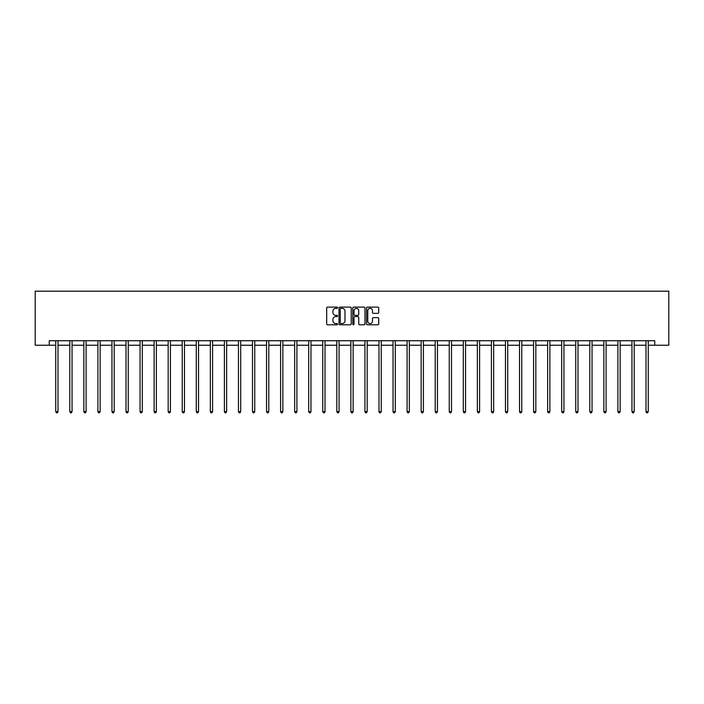 <?xml version="1.0" encoding="UTF-8"?>
<svg xmlns="http://www.w3.org/2000/svg" width="704" height="704" viewBox="0 0 704 704"><rect width="100%" height="100%" fill="white"/><g stroke="black" fill="none" stroke-linecap="round" stroke-linejoin="round"><path stroke-width="1.06" d="M337.586 307.727A0.616 0.616 0 0 0 336.97 307.111L327.571 307.111A0.88 0.88 0 0 0 326.691 308L326.691 323.91A0.88 0.88 0 0 0 327.571 324.799L336.97 324.799A0.616 0.616 0 0 0 337.586 324.183A0.616 0.616 0 0 0 336.97 323.558L335.755 323.558A2.834 2.834 0 0 1 332.922 320.734L332.922 319.405A2.834 2.834 0 0 1 335.755 316.571L336.97 316.571A0.616 0.616 0 0 0 337.586 315.955A0.616 0.616 0 0 0 336.97 315.339L335.755 315.339A2.834 2.834 0 0 1 332.922 312.506L332.922 311.177A2.834 2.834 0 0 1 335.755 308.352L336.97 308.352A0.616 0.616 0 0 0 337.586 307.727M377.846 313.35A0.88 0.88 0 0 0 378.726 312.462L378.726 308A0.88 0.88 0 0 0 377.846 307.111L367.409 307.111A0.88 0.88 0 0 0 366.529 308L366.529 323.91A0.88 0.88 0 0 0 367.409 324.799L377.846 324.799A0.88 0.88 0 0 0 378.726 323.91L378.726 318.516A0.88 0.88 0 0 0 377.846 317.636L373.375 317.636A0.88 0.88 0 0 0 372.495 318.516L372.495 321.191A2.367 2.367 0 0 1 370.128 323.558A2.367 2.367 0 0 1 367.761 321.191L367.761 310.719A2.367 2.367 0 0 1 370.128 308.352A2.367 2.367 0 0 1 372.495 310.719L372.495 312.462A0.88 0.88 0 0 0 373.375 313.35L377.846 313.35M49.254 345.233L49.254 340.727L654.746 340.727L654.746 345.233L668.8 345.233L668.8 291.183L35.2 291.183L35.2 345.233L55.739 345.233M351.226 308A0.88 0.88 0 0 0 350.346 307.111L339.909 307.111A0.88 0.88 0 0 0 339.02 308L339.02 323.91A0.88 0.88 0 0 0 339.909 324.799L350.346 324.799A0.88 0.88 0 0 0 351.226 323.91L351.226 308M353.654 307.111L364.091 307.111A0.88 0.88 0 0 1 364.98 308L364.98 323.91A0.88 0.88 0 0 1 364.091 324.799L359.63 324.799A0.88 0.88 0 0 1 358.741 323.91L358.741 317.46A0.88 0.88 0 0 0 357.861 316.571L354.895 316.571A0.88 0.88 0 0 0 354.015 317.46L354.015 324.183A0.616 0.616 0 0 1 353.39 324.799A0.616 0.616 0 0 1 352.774 324.183L352.774 308A0.88 0.88 0 0 1 353.654 307.111M57.992 345.233L69.793 345.233M72.046 345.233L83.846 345.233M86.099 345.233L97.9 345.233M100.153 345.233L111.954 345.233M114.206 345.233L126.007 345.233M128.26 345.233L140.061 345.233M142.314 345.233L154.114 345.233M156.367 345.233L168.168 345.233M170.421 345.233L182.23 345.233M184.474 345.233L196.284 345.233M198.537 345.233L210.338 345.233M212.59 345.233L224.391 345.233M226.644 345.233L238.445 345.233M240.698 345.233L252.498 345.233M254.751 345.233L266.552 345.233M268.805 345.233L280.606 345.233M282.858 345.233L294.659 345.233M296.912 345.233L308.713 345.233M310.966 345.233L322.766 345.233M325.019 345.233L336.82 345.233M339.073 345.233L350.874 345.233M353.126 345.233L364.927 345.233M367.18 345.233L378.981 345.233M381.234 345.233L393.034 345.233M395.287 345.233L407.088 345.233M409.341 345.233L421.142 345.233M423.394 345.233L435.195 345.233M437.448 345.233L449.249 345.233M451.502 345.233L463.302 345.233M465.555 345.233L477.356 345.233M479.609 345.233L491.41 345.233M493.662 345.233L505.463 345.233M507.716 345.233L519.526 345.233M521.77 345.233L533.579 345.233M535.832 345.233L547.633 345.233M549.886 345.233L561.686 345.233M563.939 345.233L575.74 345.233M577.993 345.233L589.794 345.233M592.046 345.233L603.847 345.233M606.1 345.233L617.901 345.233M620.154 345.233L631.954 345.233M634.207 345.233L646.008 345.233M648.261 345.233L654.746 345.233M340.877 308.352A0.616 0.616 0 0 0 340.261 308.968L340.261 322.942A0.616 0.616 0 0 0 340.877 323.558L342.162 323.558A2.834 2.834 0 0 0 344.995 320.734L344.995 311.177A2.834 2.834 0 0 0 342.162 308.352L340.877 308.352M358.741 310.763A2.367 2.367 0 0 0 356.374 308.396A2.367 2.367 0 0 0 354.015 310.763L354.015 314.45A0.88 0.88 0 0 0 354.895 315.339L357.861 315.339A0.88 0.88 0 0 0 358.741 314.45L358.741 310.763M58.115 340.727L58.054 340.859A0.898 0.898 0 0 0 57.992 341.202L57.992 411.646L55.739 411.646L55.739 341.202A0.898 0.898 0 0 0 55.678 340.859L55.625 340.727M57.992 411.646L57.314 412.817L56.417 412.817L55.739 411.646M72.169 340.727L72.116 340.859A0.898 0.898 0 0 0 72.046 341.202L72.046 411.646L69.793 411.646L69.793 341.202A0.898 0.898 0 0 0 69.731 340.859L69.678 340.727M72.046 411.646L71.368 412.817L70.47 412.817L69.793 411.646M86.222 340.727L86.17 340.859A0.898 0.898 0 0 0 86.099 341.202L86.099 411.646L83.846 411.646L83.846 341.202A0.898 0.898 0 0 0 83.785 340.859L83.732 340.727M86.099 411.646L85.422 412.817L84.524 412.817L83.846 411.646M100.276 340.727L100.223 340.859A0.898 0.898 0 0 0 100.153 341.202L100.153 411.646L97.9 411.646L97.9 341.202A0.898 0.898 0 0 0 97.838 340.859L97.786 340.727M100.153 411.646L99.475 412.817L98.578 412.817L97.9 411.646M114.33 340.727L114.277 340.859A0.898 0.898 0 0 0 114.206 341.202L114.206 411.646L111.954 411.646L111.954 341.202A0.898 0.898 0 0 0 111.892 340.859L111.839 340.727M114.206 411.646L113.529 412.817L112.631 412.817L111.954 411.646M128.383 340.727L128.33 340.859A0.898 0.898 0 0 0 128.26 341.202L128.26 411.646L126.007 411.646L126.007 341.202A0.898 0.898 0 0 0 125.946 340.859L125.893 340.727M128.26 411.646L127.591 412.817L126.685 412.817L126.007 411.646M142.437 340.727L142.384 340.859A0.898 0.898 0 0 0 142.314 341.202L142.314 411.646L140.061 411.646L140.061 341.202A0.898 0.898 0 0 0 139.999 340.859L139.946 340.727M142.314 411.646L141.645 412.817L140.738 412.817L140.061 411.646M156.49 340.727L156.438 340.859A0.898 0.898 0 0 0 156.367 341.202L156.367 411.646L154.114 411.646L154.114 341.202A0.898 0.898 0 0 0 154.053 340.859L154 340.727M156.367 411.646L155.698 412.817L154.792 412.817L154.114 411.646M170.544 340.727L170.491 340.859A0.898 0.898 0 0 0 170.421 341.202L170.421 411.646L168.168 411.646L168.168 341.202A0.898 0.898 0 0 0 168.106 340.859L168.054 340.727M170.421 411.646L169.752 412.817L168.846 412.817L168.168 411.646M184.598 340.727L184.545 340.859A0.898 0.898 0 0 0 184.474 341.202L184.474 411.646L182.23 411.646L182.23 341.202A0.898 0.898 0 0 0 182.16 340.859L182.107 340.727M184.474 411.646L183.806 412.817L182.899 412.817L182.23 411.646M198.651 340.727L198.598 340.859A0.898 0.898 0 0 0 198.537 341.202L198.537 411.646L196.284 411.646L196.284 341.202A0.898 0.898 0 0 0 196.214 340.859L196.161 340.727M198.537 411.646L197.859 412.817L196.953 412.817L196.284 411.646M212.705 340.727L212.652 340.859A0.898 0.898 0 0 0 212.59 341.202L212.59 411.646L210.338 411.646L210.338 341.202A0.898 0.898 0 0 0 210.267 340.859L210.214 340.727M212.59 411.646L211.913 412.817L211.006 412.817L210.338 411.646M226.758 340.727L226.706 340.859A0.898 0.898 0 0 0 226.644 341.202L226.644 411.646L224.391 411.646L224.391 341.202A0.898 0.898 0 0 0 224.321 340.859L224.268 340.727M226.644 411.646L225.966 412.817L225.06 412.817L224.391 411.646M240.812 340.727L240.759 340.859A0.898 0.898 0 0 0 240.698 341.202L240.698 411.646L238.445 411.646L238.445 341.202A0.898 0.898 0 0 0 238.374 340.859L238.322 340.727M240.698 411.646L240.02 412.817L239.114 412.817L238.445 411.646M254.866 340.727L254.813 340.859A0.898 0.898 0 0 0 254.751 341.202L254.751 411.646L252.498 411.646L252.498 341.202A0.898 0.898 0 0 0 252.428 340.859L252.375 340.727M254.751 411.646L254.074 412.817L253.176 412.817L252.498 411.646M268.919 340.727L268.866 340.859A0.898 0.898 0 0 0 268.805 341.202L268.805 411.646L266.552 411.646L266.552 341.202A0.898 0.898 0 0 0 266.482 340.859L266.429 340.727M268.805 411.646L268.127 412.817L267.23 412.817L266.552 411.646M282.973 340.727L282.92 340.859A0.898 0.898 0 0 0 282.858 341.202L282.858 411.646L280.606 411.646L280.606 341.202A0.898 0.898 0 0 0 280.535 340.859L280.482 340.727M282.858 411.646L282.181 412.817L281.283 412.817L280.606 411.646M297.026 340.727L296.974 340.859A0.898 0.898 0 0 0 296.912 341.202L296.912 411.646L294.659 411.646L294.659 341.202A0.898 0.898 0 0 0 294.589 340.859L294.536 340.727M296.912 411.646L296.234 412.817L295.337 412.817L294.659 411.646M311.08 340.727L311.027 340.859A0.898 0.898 0 0 0 310.966 341.202L310.966 411.646L308.713 411.646L308.713 341.202A0.898 0.898 0 0 0 308.651 340.859L308.59 340.727M310.966 411.646L310.288 412.817L309.39 412.817L308.713 411.646M325.134 340.727L325.081 340.859A0.898 0.898 0 0 0 325.019 341.202L325.019 411.646L322.766 411.646L322.766 341.202A0.898 0.898 0 0 0 322.705 340.859L322.652 340.727M325.019 411.646L324.342 412.817L323.444 412.817L322.766 411.646M339.187 340.727L339.134 340.859A0.898 0.898 0 0 0 339.073 341.202L339.073 411.646L336.82 411.646L336.82 341.202A0.898 0.898 0 0 0 336.758 340.859L336.706 340.727M339.073 411.646L338.395 412.817L337.498 412.817L336.82 411.646M353.241 340.727L353.188 340.859A0.898 0.898 0 0 0 353.126 341.202L353.126 411.646L350.874 411.646L350.874 341.202A0.898 0.898 0 0 0 350.812 340.859L350.759 340.727M353.126 411.646L352.449 412.817L351.551 412.817L350.874 411.646M367.294 340.727L367.242 340.859A0.898 0.898 0 0 0 367.18 341.202L367.18 411.646L364.927 411.646L364.927 341.202A0.898 0.898 0 0 0 364.866 340.859L364.813 340.727M367.18 411.646L366.502 412.817L365.605 412.817L364.927 411.646M381.348 340.727L381.295 340.859A0.898 0.898 0 0 0 381.234 341.202L381.234 411.646L378.981 411.646L378.981 341.202A0.898 0.898 0 0 0 378.919 340.859L378.866 340.727M381.234 411.646L380.556 412.817L379.658 412.817L378.981 411.646M395.41 340.727L395.349 340.859A0.898 0.898 0 0 0 395.287 341.202L395.287 411.646L393.034 411.646L393.034 341.202A0.898 0.898 0 0 0 392.973 340.859L392.92 340.727M395.287 411.646L394.61 412.817L393.712 412.817L393.034 411.646M409.464 340.727L409.411 340.859A0.898 0.898 0 0 0 409.341 341.202L409.341 411.646L407.088 411.646L407.088 341.202A0.898 0.898 0 0 0 407.026 340.859L406.974 340.727M409.341 411.646L408.663 412.817L407.766 412.817L407.088 411.646M423.518 340.727L423.465 340.859A0.898 0.898 0 0 0 423.394 341.202L423.394 411.646L421.142 411.646L421.142 341.202A0.898 0.898 0 0 0 421.08 340.859L421.027 340.727M423.394 411.646L422.717 412.817L421.819 412.817L421.142 411.646M437.571 340.727L437.518 340.859A0.898 0.898 0 0 0 437.448 341.202L437.448 411.646L435.195 411.646L435.195 341.202A0.898 0.898 0 0 0 435.134 340.859L435.081 340.727M437.448 411.646L436.77 412.817L435.873 412.817L435.195 411.646M451.625 340.727L451.572 340.859A0.898 0.898 0 0 0 451.502 341.202L451.502 411.646L449.249 411.646L449.249 341.202A0.898 0.898 0 0 0 449.187 340.859L449.134 340.727M451.502 411.646L450.824 412.817L449.926 412.817L449.249 411.646M465.678 340.727L465.626 340.859A0.898 0.898 0 0 0 465.555 341.202L465.555 411.646L463.302 411.646L463.302 341.202A0.898 0.898 0 0 0 463.241 340.859L463.188 340.727M465.555 411.646L464.886 412.817L463.98 412.817L463.302 411.646M479.732 340.727L479.679 340.859A0.898 0.898 0 0 0 479.609 341.202L479.609 411.646L477.356 411.646L477.356 341.202A0.898 0.898 0 0 0 477.294 340.859L477.242 340.727M479.609 411.646L478.94 412.817L478.034 412.817L477.356 411.646M493.786 340.727L493.733 340.859A0.898 0.898 0 0 0 493.662 341.202L493.662 411.646L491.41 411.646L491.41 341.202A0.898 0.898 0 0 0 491.348 340.859L491.295 340.727M493.662 411.646L492.994 412.817L492.087 412.817L491.41 411.646M507.839 340.727L507.786 340.859A0.898 0.898 0 0 0 507.716 341.202L507.716 411.646L505.463 411.646L505.463 341.202A0.898 0.898 0 0 0 505.402 340.859L505.349 340.727M507.716 411.646L507.047 412.817L506.141 412.817L505.463 411.646M521.893 340.727L521.84 340.859A0.898 0.898 0 0 0 521.77 341.202L521.77 411.646L519.526 411.646L519.526 341.202A0.898 0.898 0 0 0 519.455 340.859L519.402 340.727M521.77 411.646L521.101 412.817L520.194 412.817L519.526 411.646M535.946 340.727L535.894 340.859A0.898 0.898 0 0 0 535.832 341.202L535.832 411.646L533.579 411.646L533.579 341.202A0.898 0.898 0 0 0 533.509 340.859L533.456 340.727M535.832 411.646L535.154 412.817L534.248 412.817L533.579 411.646M550 340.727L549.947 340.859A0.898 0.898 0 0 0 549.886 341.202L549.886 411.646L547.633 411.646L547.633 341.202A0.898 0.898 0 0 0 547.562 340.859L547.51 340.727M549.886 411.646L549.208 412.817L548.302 412.817L547.633 411.646M564.054 340.727L564.001 340.859A0.898 0.898 0 0 0 563.939 341.202L563.939 411.646L561.686 411.646L561.686 341.202A0.898 0.898 0 0 0 561.616 340.859L561.563 340.727M563.939 411.646L563.262 412.817L562.355 412.817L561.686 411.646M578.107 340.727L578.054 340.859A0.898 0.898 0 0 0 577.993 341.202L577.993 411.646L575.74 411.646L575.74 341.202A0.898 0.898 0 0 0 575.67 340.859L575.617 340.727M577.993 411.646L577.315 412.817L576.409 412.817L575.74 411.646M592.161 340.727L592.108 340.859A0.898 0.898 0 0 0 592.046 341.202L592.046 411.646L589.794 411.646L589.794 341.202A0.898 0.898 0 0 0 589.723 340.859L589.67 340.727M592.046 411.646L591.369 412.817L590.471 412.817L589.794 411.646M606.214 340.727L606.162 340.859A0.898 0.898 0 0 0 606.1 341.202L606.1 411.646L603.847 411.646L603.847 341.202A0.898 0.898 0 0 0 603.777 340.859L603.724 340.727M606.1 411.646L605.422 412.817L604.525 412.817L603.847 411.646M620.268 340.727L620.215 340.859A0.898 0.898 0 0 0 620.154 341.202L620.154 411.646L617.901 411.646L617.901 341.202A0.898 0.898 0 0 0 617.83 340.859L617.778 340.727M620.154 411.646L619.476 412.817L618.578 412.817L617.901 411.646M634.322 340.727L634.269 340.859A0.898 0.898 0 0 0 634.207 341.202L634.207 411.646L631.954 411.646L631.954 341.202A0.898 0.898 0 0 0 631.884 340.859L631.831 340.727M634.207 411.646L633.53 412.817L632.632 412.817L631.954 411.646M648.375 340.727L648.322 340.859A0.898 0.898 0 0 0 648.261 341.202L648.261 411.646L646.008 411.646L646.008 341.202A0.898 0.898 0 0 0 645.946 340.859L645.885 340.727M648.261 411.646L647.583 412.817L646.686 412.817L646.008 411.646"/></g></svg>
